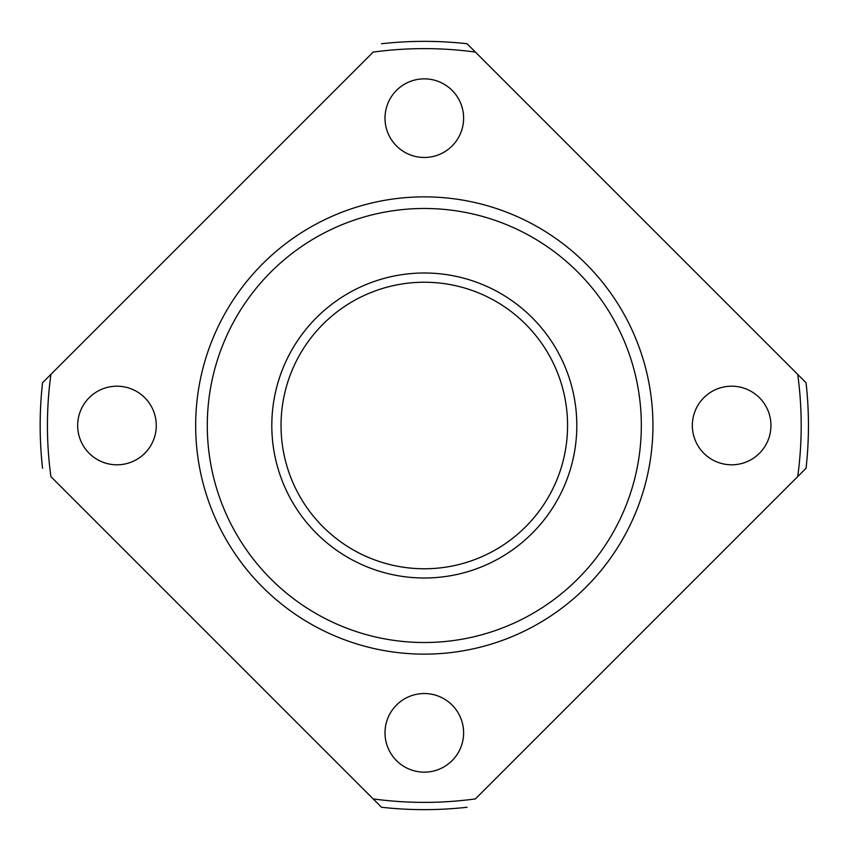 <?xml version="1.0" encoding="UTF-8"?>
<svg xmlns="http://www.w3.org/2000/svg" width="851" height="851" viewBox="0 0 851 851"><rect width="100%" height="100%" fill="white"/><g stroke="black" fill="none" stroke-linecap="round" stroke-linejoin="round"><path stroke-width="1.28" d="M731.647 464.806A39.306 39.306 0 0 1 692.342 425.5A39.306 39.306 0 0 1 731.647 386.194A39.306 39.306 0 0 1 770.942 425.5A39.306 39.306 0 0 1 731.647 464.806M385.003 732.839A39.306 39.306 0 0 1 424.309 693.533A39.306 39.306 0 0 1 463.614 732.839A39.306 39.306 0 0 1 424.309 772.144A39.306 39.306 0 0 1 385.003 732.839M116.97 386.194A39.306 39.306 0 0 1 156.276 425.5A39.306 39.306 0 0 1 116.97 464.806A39.306 39.306 0 0 1 77.664 425.5A39.306 39.306 0 0 1 116.97 386.194M576.808 425.5A152.499 152.499 0 0 1 424.309 577.999A152.499 152.499 0 0 1 271.809 425.5A152.499 152.499 0 0 1 424.309 273.001A152.499 152.499 0 0 1 576.808 425.5A152.499 152.499 0 0 0 424.309 273.001A152.499 152.499 0 0 0 271.809 425.5A152.499 152.499 0 0 0 424.309 577.999A152.499 152.499 0 0 0 576.808 425.5M652.94 425.5A228.632 228.632 0 0 0 424.309 196.868A228.632 228.632 0 0 0 195.666 425.5A228.632 228.632 0 0 0 424.309 654.132A228.632 228.632 0 0 0 652.94 425.5A228.632 228.632 0 0 0 424.309 196.868A228.632 228.632 0 0 0 195.666 425.5M463.614 118.161A39.306 39.306 0 0 1 424.309 157.467A39.306 39.306 0 0 1 385.003 118.161A39.306 39.306 0 0 1 424.309 78.856A39.306 39.306 0 0 1 463.614 118.161M806.057 468.263A384.141 384.141 0 0 0 808.45 425.5A384.141 384.141 0 0 1 806.057 468.263L797.706 476.624L806.057 468.263A384.141 384.141 0 0 0 806.057 382.737L797.706 374.376L806.057 382.737A384.141 384.141 0 0 1 808.45 425.5A384.141 384.141 0 0 0 806.057 382.737M381.535 807.259L50.911 476.624A376.887 376.887 0 0 1 50.911 374.376L373.185 52.102A376.887 376.887 0 0 1 475.432 52.102L797.706 374.376A376.887 376.887 0 0 1 797.706 476.624L475.432 798.898A376.887 376.887 0 0 1 373.185 798.898L381.535 807.259A384.141 384.141 0 0 0 467.071 807.259M42.55 382.737L50.911 374.376L42.55 382.737A384.141 384.141 0 0 0 42.55 468.263M467.071 43.741L475.432 52.102L467.071 43.741A384.141 384.141 0 0 0 381.535 43.741M567.574 425.5A143.266 143.266 0 0 0 424.309 282.234A143.266 143.266 0 0 0 281.043 425.5A143.266 143.266 0 0 0 424.309 568.766A143.266 143.266 0 0 0 567.574 425.5A143.266 143.266 0 0 1 424.309 568.766A143.266 143.266 0 0 1 281.043 425.5M641.324 425.5A217.016 217.016 0 0 0 424.309 208.484A217.016 217.016 0 0 0 207.293 425.5A217.016 217.016 0 0 0 424.309 642.516A217.016 217.016 0 0 0 641.324 425.5"/></g></svg>
